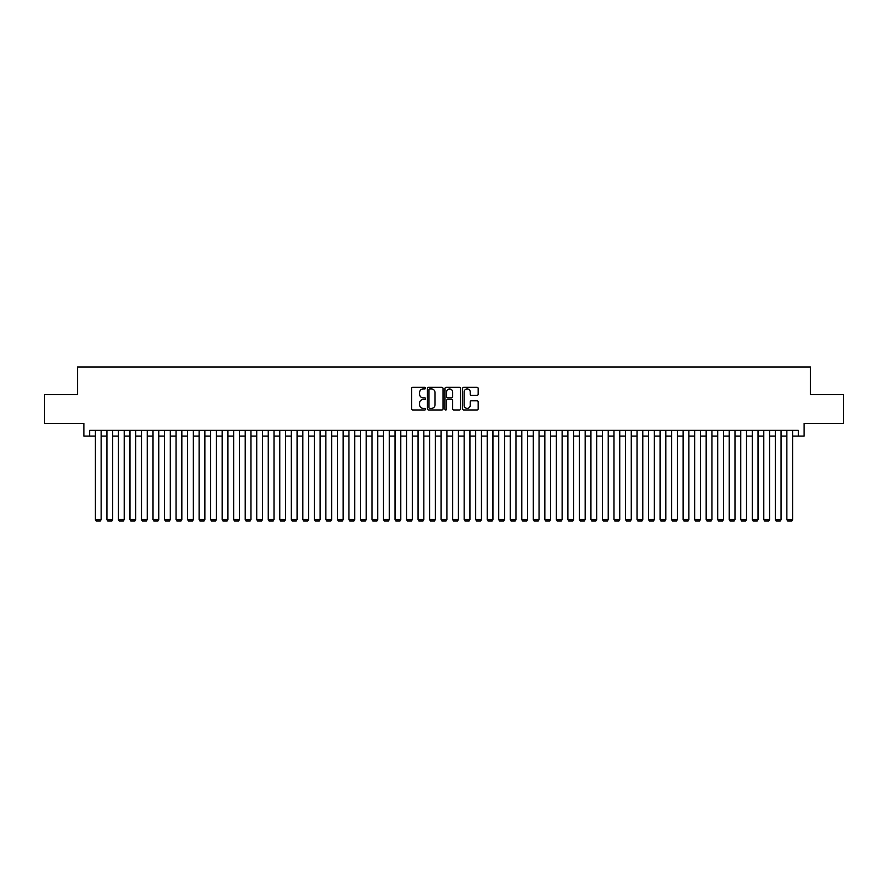 <?xml version="1.0" encoding="UTF-8"?>
<svg xmlns="http://www.w3.org/2000/svg" width="888" height="888" viewBox="0 0 888 888"><rect width="100%" height="100%" fill="white"/><g stroke="black" fill="none" stroke-linecap="round" stroke-linejoin="round"><path stroke-width="1.33" d="M425.563 388.134A0.788 0.788 0 0 0 424.775 387.346L412.754 387.346A1.132 1.132 0 0 0 411.621 388.467L411.621 408.835A1.132 1.132 0 0 0 412.754 409.967L424.775 409.967A0.788 0.788 0 0 0 425.563 409.168A0.788 0.788 0 0 0 424.775 408.38L423.21 408.38A3.619 3.619 0 0 1 419.591 404.762L419.591 403.063A3.619 3.619 0 0 1 423.21 399.445L424.775 399.445A0.788 0.788 0 0 0 425.563 398.656A0.788 0.788 0 0 0 424.775 397.857L423.21 397.857A3.619 3.619 0 0 1 419.591 394.239L419.591 392.54A3.619 3.619 0 0 1 423.21 388.922L424.775 388.922A0.788 0.788 0 0 0 425.563 388.134M477.056 395.315A1.132 1.132 0 0 0 478.188 394.183L478.188 388.467A1.132 1.132 0 0 0 477.056 387.346L463.714 387.346A1.132 1.132 0 0 0 462.581 388.467L462.581 408.835A1.132 1.132 0 0 0 463.714 409.967L477.056 409.967A1.132 1.132 0 0 0 478.188 408.835L478.188 401.931A1.132 1.132 0 0 0 477.056 400.799L471.35 400.799A1.132 1.132 0 0 0 470.218 401.931L470.218 405.35A3.03 3.03 0 0 1 467.188 408.38A3.03 3.03 0 0 1 464.169 405.35L464.169 391.952A3.03 3.03 0 0 1 467.188 388.922A3.03 3.03 0 0 1 470.218 391.952L470.218 394.183A1.132 1.132 0 0 0 471.35 395.315L477.056 395.315M89.633 436.108L89.633 430.347L798.368 430.347L798.368 436.108L804.128 436.108L804.128 423.432L843.6 423.432L843.6 394.616L810.466 394.616L810.466 366.966L77.534 366.966L77.534 394.616L44.4 394.616L44.4 423.432L83.872 423.432L83.872 436.108L95.393 436.108M443.012 388.467A1.132 1.132 0 0 0 441.88 387.346L428.527 387.346A1.132 1.132 0 0 0 427.406 388.467L427.406 408.835A1.132 1.132 0 0 0 428.527 409.967L441.88 409.967A1.132 1.132 0 0 0 443.012 408.835L443.012 388.467M446.12 387.346L459.473 387.346A1.132 1.132 0 0 1 460.595 388.467L460.595 408.835A1.132 1.132 0 0 1 459.473 409.967L453.757 409.967A1.132 1.132 0 0 1 452.625 408.835L452.625 400.577A1.132 1.132 0 0 0 451.493 399.445L447.707 399.445A1.132 1.132 0 0 0 446.575 400.577L446.575 409.168A0.788 0.788 0 0 1 445.787 409.967A0.788 0.788 0 0 1 444.988 409.168L444.988 388.467A1.132 1.132 0 0 1 446.12 387.346M101.154 436.108L106.915 436.108M112.676 436.108L118.448 436.108M124.209 436.108L129.97 436.108M135.731 436.108L141.492 436.108M147.253 436.108L153.013 436.108M158.774 436.108L164.535 436.108M170.296 436.108L176.068 436.108M181.829 436.108L187.59 436.108M193.351 436.108L199.112 436.108M204.873 436.108L210.634 436.108M216.394 436.108L222.155 436.108M227.927 436.108L233.688 436.108M239.449 436.108L245.21 436.108M250.971 436.108L256.732 436.108M262.493 436.108L268.254 436.108M274.015 436.108L279.776 436.108M285.548 436.108L291.308 436.108M297.069 436.108L302.83 436.108M308.591 436.108L314.352 436.108M320.113 436.108L325.874 436.108M331.635 436.108L337.407 436.108M343.168 436.108L348.929 436.108M354.689 436.108L360.45 436.108M366.211 436.108L371.972 436.108M377.733 436.108L383.494 436.108M389.255 436.108L395.027 436.108M400.788 436.108L406.549 436.108M412.31 436.108L418.07 436.108M423.831 436.108L429.592 436.108M435.353 436.108L441.114 436.108M446.886 436.108L452.647 436.108M458.408 436.108L464.169 436.108M469.93 436.108L475.691 436.108M481.451 436.108L487.212 436.108M492.973 436.108L498.745 436.108M504.506 436.108L510.267 436.108M516.028 436.108L521.789 436.108M527.55 436.108L533.311 436.108M539.072 436.108L544.832 436.108M550.593 436.108L556.365 436.108M562.126 436.108L567.887 436.108M573.648 436.108L579.409 436.108M585.17 436.108L590.931 436.108M596.692 436.108L602.453 436.108M608.225 436.108L613.985 436.108M619.746 436.108L625.507 436.108M631.268 436.108L637.029 436.108M642.79 436.108L648.551 436.108M654.312 436.108L660.073 436.108M665.845 436.108L671.606 436.108M677.366 436.108L683.127 436.108M688.888 436.108L694.649 436.108M700.41 436.108L706.171 436.108M711.932 436.108L717.704 436.108M723.465 436.108L729.226 436.108M734.987 436.108L740.747 436.108M746.508 436.108L752.269 436.108M758.03 436.108L763.791 436.108M769.552 436.108L775.324 436.108M781.085 436.108L786.846 436.108M792.607 436.108L798.368 436.108M429.781 388.922A0.788 0.788 0 0 0 428.982 389.721L428.982 407.592A0.788 0.788 0 0 0 429.781 408.38L431.413 408.38A3.619 3.619 0 0 0 435.031 404.762L435.031 392.54A3.619 3.619 0 0 0 431.413 388.922L429.781 388.922M452.625 392.008A3.03 3.03 0 0 0 449.594 388.977A3.03 3.03 0 0 0 446.575 392.008L446.575 396.725A1.132 1.132 0 0 0 447.707 397.857L451.493 397.857A1.132 1.132 0 0 0 452.625 396.725L452.625 392.008M101.154 430.347L101.154 519.536L95.393 519.536L95.393 430.347M101.154 519.536L100.288 521.034L96.259 521.034L95.393 519.536M112.676 430.347L112.676 519.536L106.915 519.536L106.915 430.347M112.676 519.536L111.821 521.034L107.781 521.034L106.915 519.536M124.209 430.347L124.209 519.536L118.448 519.536L118.448 430.347M124.209 519.536L123.343 521.034L119.303 521.034L118.448 519.536M135.731 430.347L135.731 519.536L129.97 519.536L129.97 430.347M135.731 519.536L134.865 521.034L130.836 521.034L129.97 519.536M147.253 430.347L147.253 519.536L141.492 519.536L141.492 430.347M147.253 519.536L146.387 521.034L142.358 521.034L141.492 519.536M158.774 430.347L158.774 519.536L153.013 519.536L153.013 430.347M158.774 519.536L157.909 521.034L153.879 521.034L153.013 519.536M170.296 430.347L170.296 519.536L164.535 519.536L164.535 430.347M170.296 519.536L169.442 521.034L165.401 521.034L164.535 519.536M181.829 430.347L181.829 519.536L176.068 519.536L176.068 430.347M181.829 519.536L180.963 521.034L176.923 521.034L176.068 519.536M193.351 430.347L193.351 519.536L187.59 519.536L187.59 430.347M193.351 519.536L192.485 521.034L188.456 521.034L187.59 519.536M204.873 430.347L204.873 519.536L199.112 519.536L199.112 430.347M204.873 519.536L204.007 521.034L199.978 521.034L199.112 519.536M216.394 430.347L216.394 519.536L210.634 519.536L210.634 430.347M216.394 519.536L215.529 521.034L211.499 521.034L210.634 519.536M227.927 430.347L227.927 519.536L222.155 519.536L222.155 430.347M227.927 519.536L227.062 521.034L223.021 521.034L222.155 519.536M239.449 430.347L239.449 519.536L233.688 519.536L233.688 430.347M239.449 519.536L238.583 521.034L234.543 521.034L233.688 519.536M250.971 430.347L250.971 519.536L245.21 519.536L245.21 430.347M250.971 519.536L250.105 521.034L246.076 521.034L245.21 519.536M262.493 430.347L262.493 519.536L256.732 519.536L256.732 430.347M262.493 519.536L261.627 521.034L257.598 521.034L256.732 519.536M274.015 430.347L274.015 519.536L268.254 519.536L268.254 430.347M274.015 519.536L273.16 521.034L269.12 521.034L268.254 519.536M285.548 430.347L285.548 519.536L279.776 519.536L279.776 430.347M285.548 519.536L284.682 521.034L280.641 521.034L279.776 519.536M297.069 430.347L297.069 519.536L291.308 519.536L291.308 430.347M297.069 519.536L296.204 521.034L292.174 521.034L291.308 519.536M308.591 430.347L308.591 519.536L302.83 519.536L302.83 430.347M308.591 519.536L307.725 521.034L303.696 521.034L302.83 519.536M320.113 430.347L320.113 519.536L314.352 519.536L314.352 430.347M320.113 519.536L319.247 521.034L315.218 521.034L314.352 519.536M331.635 430.347L331.635 519.536L325.874 519.536L325.874 430.347M331.635 519.536L330.78 521.034L326.74 521.034L325.874 519.536M343.168 430.347L343.168 519.536L337.407 519.536L337.407 430.347M343.168 519.536L342.302 521.034L338.261 521.034L337.407 519.536M354.689 430.347L354.689 519.536L348.929 519.536L348.929 430.347M354.689 519.536L353.824 521.034L349.794 521.034L348.929 519.536M366.211 430.347L366.211 519.536L360.45 519.536L360.45 430.347M366.211 519.536L365.345 521.034L361.316 521.034L360.45 519.536M377.733 430.347L377.733 519.536L371.972 519.536L371.972 430.347M377.733 519.536L376.867 521.034L372.838 521.034L371.972 519.536M389.255 430.347L389.255 519.536L383.494 519.536L383.494 430.347M389.255 519.536L388.4 521.034L384.36 521.034L383.494 519.536M400.788 430.347L400.788 519.536L395.027 519.536L395.027 430.347M400.788 519.536L399.922 521.034L395.882 521.034L395.027 519.536M412.31 430.347L412.31 519.536L406.549 519.536L406.549 430.347M412.31 519.536L411.444 521.034L407.414 521.034L406.549 519.536M423.831 430.347L423.831 519.536L418.07 519.536L418.07 430.347M423.831 519.536L422.966 521.034L418.936 521.034L418.07 519.536M435.353 430.347L435.353 519.536L429.592 519.536L429.592 430.347M435.353 519.536L434.487 521.034L430.458 521.034L429.592 519.536M446.886 430.347L446.886 519.536L441.114 519.536L441.114 430.347M446.886 519.536L446.02 521.034L441.98 521.034L441.114 519.536M458.408 430.347L458.408 519.536L452.647 519.536L452.647 430.347M458.408 519.536L457.542 521.034L453.513 521.034L452.647 519.536M469.93 430.347L469.93 519.536L464.169 519.536L464.169 430.347M469.93 519.536L469.064 521.034L465.035 521.034L464.169 519.536M481.451 430.347L481.451 519.536L475.691 519.536L475.691 430.347M481.451 519.536L480.586 521.034L476.556 521.034L475.691 519.536M492.973 430.347L492.973 519.536L487.212 519.536L487.212 430.347M492.973 519.536L492.119 521.034L488.078 521.034L487.212 519.536M504.506 430.347L504.506 519.536L498.745 519.536L498.745 430.347M504.506 519.536L503.64 521.034L499.6 521.034L498.745 519.536M516.028 430.347L516.028 519.536L510.267 519.536L510.267 430.347M516.028 519.536L515.162 521.034L511.133 521.034L510.267 519.536M527.55 430.347L527.55 519.536L521.789 519.536L521.789 430.347M527.55 519.536L526.684 521.034L522.655 521.034L521.789 519.536M539.072 430.347L539.072 519.536L533.311 519.536L533.311 430.347M539.072 519.536L538.206 521.034L534.176 521.034L533.311 519.536M550.593 430.347L550.593 519.536L544.832 519.536L544.832 430.347M550.593 519.536L549.739 521.034L545.698 521.034L544.832 519.536M562.126 430.347L562.126 519.536L556.365 519.536L556.365 430.347M562.126 519.536L561.26 521.034L557.22 521.034L556.365 519.536M573.648 430.347L573.648 519.536L567.887 519.536L567.887 430.347M573.648 519.536L572.782 521.034L568.753 521.034L567.887 519.536M585.17 430.347L585.17 519.536L579.409 519.536L579.409 430.347M585.17 519.536L584.304 521.034L580.275 521.034L579.409 519.536M596.692 430.347L596.692 519.536L590.931 519.536L590.931 430.347M596.692 519.536L595.826 521.034L591.797 521.034L590.931 519.536M608.225 430.347L608.225 519.536L602.453 519.536L602.453 430.347M608.225 519.536L607.359 521.034L603.318 521.034L602.453 519.536M619.746 430.347L619.746 519.536L613.985 519.536L613.985 430.347M619.746 519.536L618.88 521.034L614.84 521.034L613.985 519.536M631.268 430.347L631.268 519.536L625.507 519.536L625.507 430.347M631.268 519.536L630.402 521.034L626.373 521.034L625.507 519.536M642.79 430.347L642.79 519.536L637.029 519.536L637.029 430.347M642.79 519.536L641.924 521.034L637.895 521.034L637.029 519.536M654.312 430.347L654.312 519.536L648.551 519.536L648.551 430.347M654.312 519.536L653.457 521.034L649.417 521.034L648.551 519.536M665.845 430.347L665.845 519.536L660.073 519.536L660.073 430.347M665.845 519.536L664.979 521.034L660.938 521.034L660.073 519.536M677.366 430.347L677.366 519.536L671.606 519.536L671.606 430.347M677.366 519.536L676.501 521.034L672.471 521.034L671.606 519.536M688.888 430.347L688.888 519.536L683.127 519.536L683.127 430.347M688.888 519.536L688.022 521.034L683.993 521.034L683.127 519.536M700.41 430.347L700.41 519.536L694.649 519.536L694.649 430.347M700.41 519.536L699.544 521.034L695.515 521.034L694.649 519.536M711.932 430.347L711.932 519.536L706.171 519.536L706.171 430.347M711.932 519.536L711.077 521.034L707.037 521.034L706.171 519.536M723.465 430.347L723.465 519.536L717.704 519.536L717.704 430.347M723.465 519.536L722.599 521.034L718.559 521.034L717.704 519.536M734.987 430.347L734.987 519.536L729.226 519.536L729.226 430.347M734.987 519.536L734.121 521.034L730.091 521.034L729.226 519.536M746.508 430.347L746.508 519.536L740.747 519.536L740.747 430.347M746.508 519.536L745.643 521.034L741.613 521.034L740.747 519.536M758.03 430.347L758.03 519.536L752.269 519.536L752.269 430.347M758.03 519.536L757.164 521.034L753.135 521.034L752.269 519.536M769.552 430.347L769.552 519.536L763.791 519.536L763.791 430.347M769.552 519.536L768.697 521.034L764.657 521.034L763.791 519.536M781.085 430.347L781.085 519.536L775.324 519.536L775.324 430.347M781.085 519.536L780.219 521.034L776.179 521.034L775.324 519.536M792.607 430.347L792.607 519.536L786.846 519.536L786.846 430.347M792.607 519.536L791.741 521.034L787.712 521.034L786.846 519.536"/></g></svg>
